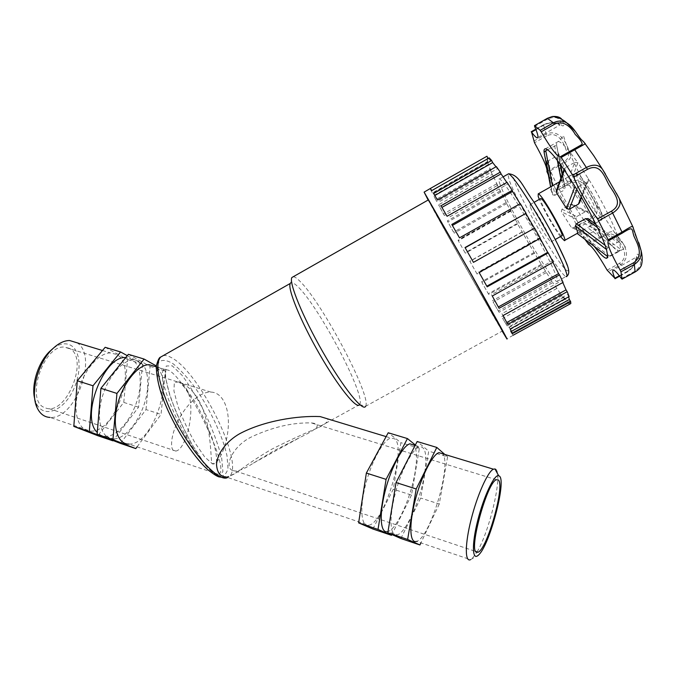 <?xml version="1.0" encoding="UTF-8"?>
<svg xmlns="http://www.w3.org/2000/svg" width="676" height="676" viewBox="0 0 676 676"><rect width="100%" height="100%" fill="white"/><g stroke="black" fill="none" stroke-linecap="round" stroke-linejoin="round"><path stroke-width="0.51" stroke-dasharray="3.38 2.54" d="M497.587 185.325L493.159 175.87L439.417 206.357L438.538 204.845L443.481 213.937L496.623 183.847L497.587 185.325L444.36 215.45L439.417 206.357M443.481 213.937L444.36 215.45M493.159 175.87L492.196 174.4L438.538 204.845M502.175 331.139C487.278 305.831 441.859 225.404 428.136 200.037M434.017 196.386L435.75 199.665L489.821 168.941L490.97 170.825L436.84 201.566L434.017 196.386M492.196 174.4L489.821 168.941M500.164 191.029L447.309 220.9L453.545 232.164L506.079 202.546L506.78 203.51L496.623 183.847M510.456 210.802L458.066 240.276L465.063 252.748L517.343 223.426L517.748 223.807L506.079 202.546M522.202 232.088L469.904 261.358L477.104 274.067L529.519 244.822L517.343 223.426M534.479 253.23L481.912 282.492L488.756 294.457L541.662 265.085L529.519 244.822M546.335 272.572L493.134 302.045L499.074 312.27L552.807 282.576L541.662 265.085M556.804 288.483L502.64 318.371L507.127 325.916L561.984 295.708L552.807 282.576M564.908 299.443L509.543 329.905L512.078 333.936L568.246 303.068L567.088 300.938L563.767 297.347L564.908 299.443L561.984 295.708M569.767 304.132L568.246 303.068M570.806 303.541L569.505 301.276L511.96 332.913L513.076 335.355L506.814 338.794M487.649 161.48L487.48 158.818L486.221 156.638L430.173 188.57L432.37 192.939L431.153 190.784L486.407 159.325L487.649 161.48L432.37 192.939M430.198 188.663L431.153 190.784M490.97 170.825L486.407 159.325M487.337 162.477L432.581 193.632M453.545 232.164L447.309 220.9M506.78 203.51L454.145 233.169M500.865 191.967L447.909 221.897M465.063 252.748L458.066 240.276M517.748 223.807L465.35 253.196M510.845 211.157L458.345 240.698M477.104 274.067L469.904 261.358M529.587 244.602L477.062 273.915M522.252 231.843L469.845 261.173M488.756 294.457L481.912 282.492M541.383 264.282L488.376 293.714M534.184 252.401L481.515 281.731M499.074 312.27L493.134 302.045M552.191 281.224L498.364 310.977M545.709 271.211L492.424 300.744M507.127 325.916L502.64 318.371M561.063 293.899L506.155 324.15M555.883 286.683L501.677 316.613M512.078 333.936L509.543 329.905M567.088 300.938L510.904 331.832M563.767 297.347L508.377 327.826M569.505 301.276L511.774 333.074L513.033 335.304M568.482 301.902L569.758 304.115M569.133 296.57L567.806 294.406L508.952 326.804L512.526 333.581M510.211 328.992L508.952 326.804M567.806 294.406L568.643 296.832M563.091 282.399L561.9 280.582L501.938 313.698L507.786 324.404M503.02 315.557L501.938 313.698M561.9 280.582L562.812 282.551M553.137 262.237L552.216 261.004L491.494 294.702L499.065 308.307M492.272 296.003L491.494 294.702M552.216 261.004L552.917 262.356M540.293 238.248L539.769 237.766L478.726 271.837L487.168 286.818M479.09 272.394L478.726 271.837M539.769 237.766L540.09 238.358M465.037 247.543L473.437 262.347M534.429 228.235L473.496 262.558M451.822 224.457L459.511 237.851M520.123 203.746L520.697 204.701L460.018 238.839M520.697 204.701L520.326 203.628M440.972 205.808L447.081 216.269M506.823 182.469L507.845 184.033L447.96 217.9M507.845 184.033L507.068 182.334M433.612 193.513L437.533 200.011M496.007 166.795L497.418 168.704L438.673 202.065M497.418 168.704L496.353 166.6M430.358 188.57L431.778 190.59M488.165 158.488L490.463 160.144L433.029 192.829M490.463 160.144L489.23 157.88M487.48 158.818L431.406 190.75M435.75 199.665L436.84 201.566M488.495 164.378L433.688 195.55M500.206 184.801C498.651 180.644 498.406 178.692 499.463 178.954C502.395 179.495 518.686 204.152 534.462 232.367C550.281 260.598 560.362 283.05 556.897 281.529C551.312 280.701 507.887 206.357 500.206 184.801M530.212 206.467L530.153 204.532C532.764 204.22 554.844 243.706 551.016 241.847C548.912 242 532.451 213.979 530.212 206.467M359.674 404.578L365.615 406.301L502.403 331.003C499.395 327.015 445.923 232.637 431.829 206.501L428.373 199.902M365.631 406.284C372.07 397.04 322.029 302.476 300.017 281.334C297.034 278.318 294.787 276.78 293.274 276.721M359.691 404.552L359.7 404.535C366.147 395.933 318.903 306.456 298.031 286.852C294.035 282.898 291.474 281.748 290.35 283.405L291.914 277.498M368.8 525.244C384.72 522.869 407.146 446.574 394.446 438.758L390.863 438.056C383.427 439.637 371.403 461.438 365.454 485.148C359.395 508.893 361.238 527.314 368.8 525.244L225.809 476.867C229.367 476.555 233.516 474.746 238.273 471.442C247.754 464.184 258.697 456.875 271.11 449.532C287.553 441.242 302.316 434.389 315.396 428.947C324.134 425.263 328.274 421.917 327.809 418.909M164.42 369.333L166.017 369.392L165.493 371.479C165.248 378.932 167.411 389.731 175.963 411.574C185.224 433.096 194.62 450.191 204.144 462.874C208.681 468.62 212.34 472.347 215.129 474.053L217.833 474.932L218.373 474.358C231.868 471.003 187.007 378.856 168.501 370.195L164.445 369.316C159.257 371.073 163.981 391.624 176.081 417.227C188.122 442.797 205.141 467.868 213.971 473.225L215.5 474.746C201.532 468.172 176.833 433.477 164.902 402.888L158.868 384.534C156.781 374.048 156.824 366.519 158.995 361.956C162.299 359.387 167.073 360.046 173.318 363.916C180.103 369.476 187.277 377.276 194.84 387.323C209.839 408.684 222.776 436.079 227.001 455.835L227.973 468.02C226.798 473.91 223.722 476.597 218.728 476.073L215.5 474.746L204.803 463.947L191.832 444.225C182.909 427.773 175.574 411.481 169.828 395.367L165.248 376.355L166.203 366.02L172.236 365.817L182.03 375.273C189.888 385.827 197.747 398.857 205.614 414.363C212.864 430.266 218.213 444.74 221.66 457.796L222.919 471.662L218.728 476.073L216.979 474.467L218.373 474.366L128.939 444.098C152.43 445.247 175.118 378.636 155.7 366.662M213.971 473.225L216.979 474.467M164.445 369.316L156.494 366.899M561.688 235.907C559.365 236.177 542.82 208.166 540.775 200.535L540.521 198.71M560.446 236.6C554.269 228.556 543.014 208.774 539.287 199.403M552.791 194.899L546.343 160.685L548.422 160.744L554.937 195.279L552.791 194.899L550.729 189.348L550.492 186.965M554.937 195.279L563.708 190.353L557.075 155.843L548.422 160.744M562.415 173.867L565.136 187.573L563.708 190.353M565.128 187.539L563.294 182.275L562.17 174.509M559.5 181.827L563.226 179.715L562.17 174.526M564.401 170.115L564.283 168.789L565.313 167.699L557.117 190.362L556.145 191.35M557.117 190.362L566.209 185.249L574.727 162.392L565.313 167.699M560.142 164.091L556.618 145.23C556.424 142.813 556.948 141.588 558.19 141.554C560.294 141.605 564.071 144.934 569.513 151.542L577.887 162.73L569.42 185.376L566.209 185.249M569.42 185.376L579.332 200.772L588.357 178.692L588.45 180.602L587.385 181.76L581.208 196.936M579.476 202.817L579.332 200.772M574.727 162.392L577.887 162.73L588.357 178.692C602.781 201.879 616.385 229.578 619.765 242.304L588.348 218.796M588.509 219.066C590.249 223.46 590.756 225.894 590.021 226.384L620.796 249.444L618.675 251.016L587.545 227.626L590.021 226.384M577.211 233.482L587.545 227.626M585.636 234.293L571.279 227.364L585.636 234.293L588.078 234.496L573.637 227.525L571.279 227.364L561.35 211.647L562.01 209.154L570.747 204.262L573.721 204.769L588.078 212.475L585.154 211.841L570.747 204.262M573.637 227.525L582.458 222.607L596.663 229.73L588.078 234.496M606.516 249.503L608.054 247.526L617.374 242.371L619.419 241.957L620.796 249.444L619.191 251.235C615.185 250.39 607.986 242.38 597.576 227.212L583.549 220.063L582.458 222.607M583.903 220.258L574.017 205.166M595.64 224.339L597.576 227.212L596.663 229.73M562.01 209.154L576.662 216.59L575.901 219.041L561.35 211.647M576.662 216.59L585.154 211.841M578.588 232.612L609.541 256.06L607.893 256.745M609.541 256.06L618.675 251.016M576.873 189.601L577.87 187.1L574.972 186.466M577.87 187.1L587.393 181.76M595.066 223.469L588.078 212.475C574.135 189.407 564.316 169.777 558.621 153.604L557.075 155.843M547.518 149.742L556.593 145.163L560.717 164.868M594.432 246.655L585.509 234.133L575.901 219.041C562.136 196.091 552.284 176.639 546.343 160.685L544.535 154.643M616.335 193.133L605.442 174.062M638.812 242.743C635.195 235.747 633.327 230.685 633.218 227.55M614.847 278.698L627.404 271.794C637.451 265.634 636.615 255.841 636.327 255.029C637.654 252.875 639.572 255.097 642.099 261.696M587.841 243.799L599.764 237.183C612.093 229.536 614.045 230.262 618.253 237.056C622.926 241.805 632.88 256.491 620.458 264.857L608.138 271.642M568.398 184.058L556.618 190.674L555.655 189.111L567.434 182.495C580.135 175.743 586.81 186.331 590.875 195.026C596.308 202.961 602.046 214.115 589.633 221.415L577.811 227.989L576.958 226.367L588.779 219.785C599.384 213.633 594.069 203.704 588.973 196.091C585.019 187.844 579.18 178.244 568.398 184.058L559.052 165.831L547.214 172.515M533.744 141.166L545.912 134.245C559.483 128.06 567.012 143.904 568.685 150.292C572.369 157.331 572.014 159.333 559.052 165.831L558.748 164.851C568.415 160.474 570.865 155.539 566.082 150.038C564.342 143.878 558.19 130.51 546.681 135.859L543.538 124.874L531.159 131.93M562.001 119.534C564.215 124.57 564.257 126.615 562.119 125.668C561.164 124.494 552.96 119.906 543.538 124.874L543.572 124.722C550.974 122.01 556.12 121.68 559.018 123.759L559.948 125.018C562.077 126.699 562.136 113.095 547.577 119.061L547.374 118.342M583.701 141.816C581.242 139.991 578.403 136.459 575.183 131.22M555.655 189.111L548.16 174.433M556.618 190.674C562.88 198.913 573.062 216.768 576.958 226.367M585.103 239.591L577.811 227.989M535.975 129.631L543.96 125.085C553.509 120.184 559.753 125.195 559.939 125.018L537.817 137.591M607.141 270.138L619.453 263.353C628.925 257.463 623.289 246.047 618.608 241.34C615.675 234.597 611.493 232.468 606.059 234.952L600.44 237.969L588.779 219.785M621.464 278.596L634.578 271.389C645.766 263.978 637.933 256.086 636.344 257.395C634.46 256.17 638.49 263.953 627.438 271.321L619.453 263.353M137.067 446.853L161.049 414.422L165.341 371.031L156.562 366.079M120.472 443.397L146.008 409.571L161.049 414.422M146.008 409.571L150.097 366.392L128.372 354.308M147.571 388.337C148.678 370.465 143.971 360.992 133.442 359.902C121.984 359.919 106.85 378.273 101.518 399.668C96.026 421.063 101.941 439.147 113.467 438.868C127.823 439.408 145.779 412.005 147.571 388.337M133.442 359.902L125.744 357.562C136.358 358.702 141.123 368.183 140.059 385.979C138.326 409.597 120.294 436.873 105.802 436.273C102.507 436.257 99.668 434.989 97.285 432.479M127.282 355.66L142.543 364.094L138.555 407.172L113.112 440.524M150.097 366.392L165.341 371.031M105.152 347.295L127.578 359.548L123.776 402.414L97.851 435.724M123.776 402.414L138.555 407.172M127.578 359.548L142.543 364.094M116.348 354.368L110.408 352.914C98.645 352.804 83.275 370.862 77.993 392.055C72.552 413.239 78.788 431.271 90.618 431.136C115.926 432.792 138.47 364.618 116.348 354.368M76.929 342.749C98.595 355.204 75.847 419.576 50.108 417.43L90.618 431.136M34.746 398.882L36.343 403.462C42.985 417.878 61.153 411.997 71.411 393.576C81.914 375.442 81.644 350.895 70.456 345.14C65.335 342.597 59.53 343.695 53.041 348.453M69.172 348.284L64.313 347.092C43.044 344.887 24.835 401.62 45.013 407.746C66.071 417.413 90.001 357.503 69.172 348.284M372.856 528.995L393.305 489.221L400.902 442.679L388.21 432.758M415.351 445.011L419.39 448.298L411.507 495.077L393.305 489.221M419.39 448.298L400.902 442.679M411.507 495.077L391.877 534.53M397.218 534.86C390.153 537.15 388.827 518.703 394.945 494.705C400.969 470.724 412.58 448.526 419.509 446.752C425.728 446.304 427.35 455.742 424.367 475.059C420.244 500.662 405.904 532.942 397.218 534.86L387.678 531.632C396.584 529.807 411.059 497.697 415.098 472.152C417.329 458.328 416.915 449.287 413.856 445.028M400.902 538.51L420.7 498.043L428.719 451.137L417.16 441.504M444.783 454.424L447.588 456.875L428.719 451.137M447.588 456.875L439.265 504.017L420.7 498.043M439.265 504.017L420.911 542.87M478.54 555.013L470.538 559.66L416.492 541.375C430.164 538.341 452.236 463.482 442.56 453.748M472.363 558.351L476.774 552.385M477.062 551.886C489.813 530.837 502.724 475.008 495.998 469.575M232.552 470.564C223.57 466.829 232.755 445.518 252.258 436.552C272.969 427.004 292.649 422.458 311.315 422.923C325.266 424.215 312.008 431.66 300.076 437.397L275.031 450.191L253.407 463.111C246.309 467.843 240.403 470.496 235.67 471.079L232.552 470.564M178.836 381.932L174.349 382.43L173.935 390.897L177.83 405.921C182.469 418.427 188.215 430.764 195.051 442.941L204.735 456.993L212.365 463.795L216.413 462.139C217.03 456.9 215.551 448.712 211.96 437.575C207.371 425.61 201.896 413.965 195.525 402.642C189.128 392.511 183.568 385.607 178.836 381.932C215.289 395.874 209.383 465.333 212.365 463.795C216.675 466.094 225.928 449.836 227.973 430.266C230.195 410.712 223.764 392.435 210.895 392.088C199.462 391.514 184.793 406.022 177.222 422.559C169.532 439.104 170.31 452.624 175.819 451.053C188.173 449.548 200.873 391.176 178.836 381.932M556.897 281.529L566.04 276.476C559.948 275.926 516.337 201.6 509.096 179.774L507.904 174.163M533.744 201.727C517.52 176.385 511.056 169.414 514.368 180.83C518.526 192.947 534.141 222.539 548.084 244.923C562.077 267.485 571.752 278.326 567.147 265.186M163.153 355.66C165.603 355.103 168.662 355.939 172.329 358.162C200.147 373.397 244.399 463.119 229.671 476.191L227.66 477.501M585.424 186.01C595.286 200.941 604.226 221.17 600.727 220.325C596.866 221.111 575.96 186.297 574.144 176.174L574.617 173.386C576.476 173.715 580.076 177.923 585.424 186.01M608.054 247.526L605.121 245.346M597.516 227.651L617.374 242.371M554.616 145.72L557.328 160.339M560.818 178.202L561.35 180.779M577.22 174.146C573.628 174.56 588.458 203.713 597.525 214.233C607.2 225.961 599.891 204.845 587.393 185.815C582.256 178.067 578.859 174.18 577.22 174.146M543.96 125.085L543.572 124.722L535.789 129.158M547.577 119.061L534.657 126.42M546.892 171.543L558.748 164.851M546.681 135.859L534.53 142.771M600.457 237.96L606.051 234.952M634.578 271.389L635.102 271.938M627.438 271.321L619.343 275.774M568.567 301.935L511.817 333.133M488.266 158.514L431.609 190.767M499.463 178.954L503.121 176.875M566.725 276.197L566.04 276.476M224.855 477.839C229.975 476.859 229.434 476.115 229.671 476.191L238.273 471.442M315.396 428.947L359.7 404.535M551.016 241.847L555.233 239.498M530.153 204.532L534.082 202.327M588.551 227.102L594.736 223.655M595.387 223.291L600.727 220.325C601.615 220.342 602.181 219.32 602.426 217.266C602.679 216.345 601.446 212.661 598.725 206.205C595.64 199.631 591.821 192.77 587.267 185.621C580.059 174.966 577.693 173.893 577.515 173.893L574.617 173.386L559.466 181.912M587.85 212.179L573.721 204.769M619.419 241.957L596.063 224.652M564.283 168.789L564.004 169.541M588.45 180.602L581.546 197.527M546.352 160.702L549.275 176.791M563.378 178.836L565.136 187.573M556.593 145.163L560.125 164.065M545.405 148.804L558.19 141.554C561.08 138.901 562.66 136.924 562.939 135.631C563.159 134.794 563.978 136.865 565.381 141.842C569.834 154.948 578.631 173.259 591.77 196.775C605.552 219.717 616.098 235.518 623.416 244.188C625.106 246.377 625.756 247.627 625.368 247.957L607.538 257.674M619.655 276.18L627.522 271.862C639.293 263.023 636.057 255.486 636.589 256.99L613.385 270.045M588.762 244.543L606.059 234.952M551.658 192.111L549.056 175.523M563.057 177.12L564.426 185.782M386.123 436.612L390.863 438.056M105.802 436.273L113.467 438.868M102.482 350.506L110.408 352.914M36.343 403.462L37.29 408.093M415.14 445.425L419.509 446.752M496.387 479.732L311.315 422.923M235.67 471.087L475.71 551.439M253.407 463.111L300.076 437.397M210.895 392.088L64.313 347.092M175.819 451.053L48.765 408.524"/><path stroke-width="1.01" d="M428.136 200.037L424.114 192.128L469.626 271.338C492.635 312.151 509.315 342.478 506.814 338.794L502.175 331.139M569.758 304.115L513.245 335.186L570.806 303.541L570.662 301.631L512.526 333.581L510.211 328.992L569.133 296.57L567.206 291.669L507.786 324.404L503.02 315.557L563.091 282.399L559.5 274.878L499.065 308.307L492.272 296.003L553.137 262.237L548.228 252.866L487.168 286.818L479.09 272.394L540.293 238.248L534.623 228.125L473.437 262.347L465.037 247.543L526.063 213.286L465.164 247.762M424.114 192.128L430.316 188.503L431.778 190.59L489.23 157.88L491.621 160.499L433.612 193.513L437.533 200.011L496.353 166.6L500.291 172.16L440.972 205.808L447.081 216.269L507.068 182.334L512.188 190.37L451.822 224.457L459.511 237.851L520.326 203.628L526.063 213.286M430.316 188.503L486.931 156.249L488.148 158.48L431.77 190.581M486.221 156.638L486.931 156.249M568.643 296.832L569.353 299.493L511.419 331.35M569.353 299.493L570.662 301.631M562.812 282.551L566.023 289.86L506.78 322.511M566.023 289.86L567.206 291.669M552.917 262.356L558.579 273.628L498.322 306.963M558.579 273.628L559.5 274.878M540.09 238.358L547.678 252.351L486.821 286.193M547.678 252.351L548.228 252.866M525.996 213.616L534.429 228.235M512.188 190.37L512.577 191.469L452.388 225.438M512.577 191.469L520.123 203.746M500.291 172.16L501.068 173.859L441.91 207.405M501.068 173.859L506.823 182.469M491.621 160.499L492.686 162.586L434.82 195.499M492.686 162.586L496.007 166.795M428.373 199.902L469.136 270.654L502.403 331.003M293.274 276.721L291.905 277.498C288.525 282.061 302.586 316.681 323.027 352.289C343.425 387.956 363.02 412.14 365.615 406.301M227.66 477.501C216.988 483.898 182.021 441.158 166.304 400.538C157.516 377.538 155.598 363.08 160.542 357.148L290.342 283.405C287.089 287.866 300.195 320.432 319.342 353.785C338.448 387.187 357.012 409.977 359.674 404.578M327.809 418.909L320.12 416.577C297.305 415.563 264.062 420.81 240.048 433.527C226.19 441.149 216.616 454.551 216.557 464.97C217.241 472.71 220.325 476.673 225.809 476.859M155.7 366.662L149.041 364.643C137.803 364.744 122.829 383.292 117.455 404.831C111.929 426.37 117.624 444.478 128.939 444.098M540.521 198.71L540.817 198.541C543.707 198.076 565.787 237.614 561.688 235.907L555.233 239.498M539.287 199.403L538.189 196.403L538.231 193.868C541.814 193.226 569.471 242.777 564.316 240.58L560.446 236.6M550.492 186.965L559.5 181.827M564.004 169.541L556.145 191.35L556.263 192.33L566.564 208.554L569.175 209.323L578.369 204.186L579.476 202.817M605.121 245.346L576.484 223.739L575.403 225.936C577.363 230.634 577.972 233.152 577.211 233.499L607.8 256.669L606.397 258.3C604.133 257.945 600.144 254.066 594.432 246.655M576.484 223.739L585.636 218.644L597.516 227.651M588.348 218.796L585.636 218.644M575.403 225.936L606.516 249.503L607.8 256.669L577.228 233.499M556.263 192.33L564.401 170.115L574.972 186.466L566.564 208.554M560.717 164.868L562.415 173.867M552.402 185.815L545.785 150.723L544.104 152.261L550.594 186.821M545.785 150.723L547.518 149.742M562.17 174.509L560.142 164.091M595.64 224.339L595.066 223.469M611.467 211.174L597.584 218.906C589.7 208.825 578.343 188.934 573.713 177.095L587.545 169.313C599.958 162.764 604.133 175.684 608.975 184.928C614.501 193.775 623.551 204.008 611.467 211.174L612.633 213.024C619.326 208.783 621.489 203.865 619.106 198.271L616.335 193.133M605.442 174.062L602.51 169.33C598.885 164.572 593.562 163.922 586.54 167.378L572.707 175.168L573.713 177.095M622.292 233.11C634.071 225.632 631.511 228.843 633.961 236.237C636.412 241.898 644.862 255.173 633.573 262.803L634.333 264.443C639.504 261.012 641.752 256.365 641.068 250.5L638.812 242.743M633.218 227.55L632.668 226.342C631.916 226.139 628.359 228.065 622.005 232.113L608.189 239.76L608.468 240.766C606.431 242.768 610.335 252.57 620.171 270.172L620.948 271.803L622.055 279.103L621.464 278.596C617.433 273.104 614.737 270.256 613.385 270.045C612.143 270.104 612.633 272.834 614.856 278.242L607.141 270.138C598.159 254.708 592.032 246.174 588.762 244.543L585.103 239.591M642.099 261.696L641.575 264.679C640.586 267.578 638.465 269.977 635.195 271.887L622.055 279.103M537.817 137.591L537.31 137.879C538.704 137.727 537.826 133.907 534.657 126.42L534.479 125.651L547.467 118.283L552.343 116.517C557.024 116.128 560.243 117.142 562.001 119.534M559.855 157.001C556.272 155.488 550.061 147.081 541.214 131.803L554.438 124.283C564.19 119.255 572.192 128.786 575.2 134.372C580.473 139.67 582.729 143.05 581.968 144.503L559.855 157.001L560.514 156.663L561.198 157.432L585.34 143.76M641.575 264.679C642.53 260.429 642.369 255.705 641.068 250.5L632.66 226.342L619.106 198.262L602.51 169.33L593.638 155.539L583.701 141.816M575.183 131.22L566.733 122.863C562.424 120.531 557.979 120.505 553.416 122.804L540.208 130.316L541.214 131.803M597.584 218.906L608.189 239.76M561.198 157.432L572.707 175.168M534.522 125.66L540.208 130.316M537.31 137.879C536.254 137.76 534.336 135.851 531.556 132.15L535.975 129.631M548.16 174.433L546.892 171.543C547.721 168.662 543.597 159.071 534.53 142.771L531.556 132.15M544.535 154.643L544.104 152.261C543.834 149.928 544.264 148.779 545.405 148.804C548.473 149.202 554.81 156.308 564.401 170.115M574.972 186.466C589.202 209.568 602.831 236.946 606.516 249.503M581.968 144.503L574.237 148.906M156.562 366.079L144.098 359.057L116.94 393.432L112.934 439.645L135.783 448.585L137.067 446.853M144.098 359.057L128.372 354.308L100.918 388.311L97.133 434.296L120.472 443.397L135.783 448.585M97.285 432.479C80.081 417.185 103.901 355.475 125.719 357.562L125.744 357.562M113.112 440.524L89.308 431.643L92.992 385.776L120.581 351.959L127.282 355.66M97.133 434.296L112.934 439.645M112.884 440.82L97.851 435.724L73.811 426.395L89.308 431.643M100.918 388.311L116.94 393.432M73.811 426.395L77.275 380.765L92.992 385.776M77.275 380.765L105.152 347.295L120.581 351.959M50.108 417.43C44.515 417.193 40.239 414.075 37.29 408.093C29.837 393.702 37.526 363.316 52.162 349.315C58.102 343.493 63.899 340.552 69.569 340.51L76.929 342.749M53.041 348.453L49.458 351.621C38.076 362.64 31.045 385.117 34.746 398.882M407.442 438.572L388.21 432.758L366.358 473.065L358.626 522.861L372.856 528.995L391.488 535.316L378.019 529.426L386.08 479.36L407.442 438.572L415.351 445.011M391.877 534.53L391.488 535.316M413.856 445.028L409.893 443.828C402.795 445.543 391.041 467.606 385.041 491.494C378.949 515.408 380.444 533.846 387.678 531.632M407.636 539.456L416.196 488.976L436.806 447.436L417.16 441.504L396.043 482.546L387.821 532.747L400.902 538.51L419.923 544.957L407.636 539.456L387.821 532.747M378.019 529.426L358.626 522.861M436.806 447.436L444.783 454.424M386.08 479.36L366.358 473.065M420.911 542.87L419.923 544.957M416.196 488.976L396.043 482.546M442.56 453.748L438.944 452.65C432.361 454.559 421.038 477.036 414.971 501.186C408.811 525.37 409.783 543.817 416.492 541.375M495.998 469.575L494.976 468.958L493.429 469.186C487.861 471.476 477.357 494.739 471.155 519.388C464.877 544.062 464.818 562.533 470.538 559.66M476.774 552.385L477.062 551.886M499.505 476.166C506.552 481.456 489.542 545.583 478.54 555.013C472.211 561.418 471.552 544.712 477.729 520.469C483.805 496.268 494.249 474.307 498.618 475.65L499.505 476.166M498.347 479.985L496.387 479.732C487.227 481.954 468.392 550.34 476.487 552.258L478.05 552.224C487.345 549.03 505.259 484.979 498.347 479.985M507.904 174.163L508.589 173.774C511.428 174.923 518.408 184.396 529.536 202.175C550.594 235.907 571.921 279.813 566.04 276.476M567.147 265.186C563.37 253.973 547.611 223.942 533.744 201.727M224.855 477.839L218.72 476.817C217.182 476.157 215.805 475.828 209.104 470.699C196.564 460.77 175.963 430.95 164.699 402.744C156.9 384.728 155.514 366.722 156.824 364.203C158.15 359.683 159.384 357.325 160.542 357.148L163.153 355.66M569.175 209.323L576.873 189.601M581.208 196.936L578.369 204.186M557.328 160.339L560.818 178.202M581.918 144.546L560.514 156.663L574.186 148.931L587.545 169.313M598.733 220.756L612.633 213.024L622.005 232.113L622.25 233.127L608.501 240.74M620.948 271.803L634.333 264.443L635.102 271.938M547.374 118.342L553.416 122.804L554.438 124.283M633.573 262.803L620.171 270.172M534.479 125.651L547.425 118.275L552.317 116.517C557.759 117.024 562.567 119.145 566.767 122.88M619.343 275.774L614.856 278.242M503.121 176.875L508.589 173.774C519.438 174.805 522.48 186.39 533.499 201.389C542.279 215.636 550.348 229.941 557.7 244.306L564.882 259.5C569.336 268.727 569.952 274.287 566.725 276.197M291.914 277.498L428.457 199.851M149.041 364.643L156.494 366.899M534.082 202.327L540.817 198.541M564.697 240.369L577.448 233.279M594.736 223.655L595.387 223.291M538.231 193.868L559.466 181.912M596.063 224.652L587.934 218.483M581.546 197.527L579.417 202.961M560.125 164.065L562.17 174.526M585.34 143.751L582.999 141.149C578.132 137.38 574.575 127.451 566.733 122.863M531.192 131.778L535.789 129.158M622.047 279.146L635.144 271.955M641.583 264.654C640.848 267.299 638.71 269.724 635.187 271.929M619.655 276.18L614.991 278.74M607.538 257.674L606.397 258.3M320.12 416.577L386.123 436.612M69.569 340.51L102.482 350.506M49.458 351.621L52.162 349.315M409.893 443.828L415.14 445.425M438.944 452.65L493.429 469.186M498.618 475.65L494.976 468.958M475.71 551.439L478.05 552.224"/></g></svg>
